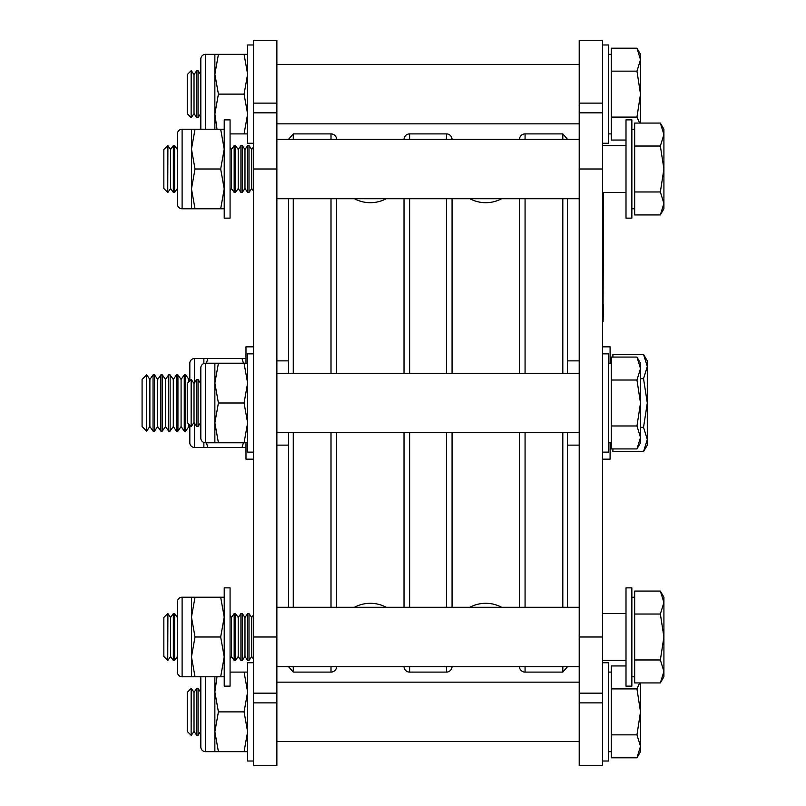 <?xml version="1.0" encoding="UTF-8"?>
<svg xmlns="http://www.w3.org/2000/svg" width="806" height="806" viewBox="0 0 806 806"><rect width="100%" height="100%" fill="white"/><g stroke="black" fill="none" stroke-linecap="round" stroke-linejoin="round"><path stroke-width="1.21" d="M354.439 198.719A33.701 33.701 0 0 0 386.205 198.719M354.439 607.281A33.701 33.701 0 0 1 386.205 607.281M452.065 607.281L452.065 432.721L452.065 607.281M452.065 373.279L452.065 198.719L452.065 373.279M469.878 198.719A33.701 33.701 0 0 0 501.644 198.719M469.878 607.281A33.701 33.701 0 0 1 501.644 607.281M293.253 666.713L293.253 672.103L288.578 666.713M288.578 607.281L288.578 432.721M288.578 373.279L288.578 198.719M288.578 139.287L293.253 133.897L293.253 139.287M293.253 198.719L293.253 373.279M293.253 432.721L293.253 607.281M562.82 139.287L562.82 133.897L567.505 139.287M567.505 198.719L567.505 373.279M567.505 432.721L567.505 607.281M567.505 666.713L562.82 672.103L562.82 666.713M562.82 607.281L562.82 432.721M562.82 373.279L562.82 198.719M336.626 198.719L336.626 373.279M336.626 432.721L336.626 607.281M336.616 139.287A5.612 5.612 0 0 0 331.004 133.897L293.253 133.897M336.616 666.713A5.612 5.612 0 0 1 331.004 672.103L293.253 672.103M404.018 607.281L404.018 432.721M404.018 373.279L404.018 198.719M404.018 666.713A5.612 5.612 0 0 0 409.629 672.103L446.443 672.103L446.443 666.713M404.018 139.287A5.612 5.612 0 0 1 409.629 133.897L409.629 139.287M452.055 139.287A5.612 5.612 0 0 0 446.443 133.897L409.629 133.897M452.055 666.713A5.612 5.612 0 0 1 446.443 672.103M519.457 607.281L519.457 432.721M519.457 373.279L519.457 198.719M519.457 666.713A5.612 5.612 0 0 0 525.069 672.103L562.82 672.103M519.457 139.287A5.612 5.612 0 0 1 525.069 133.897L525.069 139.287M562.82 133.897L525.069 133.897M288.578 360.876L276.871 360.876M288.578 445.124L276.871 445.124M579.202 360.876L567.505 360.876M579.202 445.124L567.505 445.124M276.871 40.3L276.871 765.7L253.477 765.7L253.477 40.3L276.871 40.3M276.871 693.16L253.477 693.16M276.871 112.84L253.477 112.84M602.606 40.3L602.606 765.7L579.202 765.7L579.202 40.3L602.606 40.3M602.606 693.16L579.202 693.16M602.606 112.84L579.202 112.84M276.871 432.721L579.202 432.721M276.871 373.279L579.202 373.279M276.871 682.158L579.202 682.158M276.871 741.601L579.202 741.601M276.871 64.399L579.202 64.399M276.871 123.842L579.202 123.842M276.871 198.719L579.202 198.719M276.871 139.287L579.202 139.287M276.871 666.713L579.202 666.713M276.871 607.281L579.202 607.281M626 637.002L626 686.138L631.854 686.138L631.854 587.856L626 587.856L626 637.002M626 168.998L626 218.144L631.854 218.144L631.854 119.862L626 119.862L626 168.998M602.606 353.864L608.449 353.864L608.449 452.136L602.606 452.136M602.606 44.985L608.449 44.985L608.449 143.256L602.606 143.256M602.606 662.744L608.449 662.744L608.449 761.015L602.606 761.015M230.073 218.144L230.073 119.862L224.219 119.862L224.219 218.144L230.073 218.144M230.073 686.138L230.073 587.856L224.219 587.856L224.219 686.138L230.073 686.138M253.477 452.136L247.623 452.136L247.623 353.864L253.477 353.864M253.477 761.015L247.623 761.015L247.623 662.744L253.477 662.744M253.477 143.256L247.623 143.256L247.623 44.985L253.477 44.985M182.106 597.216A4.685 4.685 0 0 0 177.421 601.901L177.421 672.103A4.685 4.685 0 0 0 182.106 676.778L191.465 676.778L191.465 597.216L182.106 597.216L182.106 676.778M191.465 676.778L195.022 676.778L191.465 656.89L195.022 637.002L220.673 637.002L224.219 656.89L220.673 676.778L224.219 676.778M195.022 676.778L220.673 676.778M195.022 637.002L191.465 617.114L195.022 597.216L220.673 597.216L224.219 617.114L220.673 637.002M195.022 597.216L191.465 597.216M224.219 597.216L220.673 597.216M205.5 676.778L205.5 751.655A4.685 4.685 0 0 1 200.825 746.981L200.825 676.778M205.5 751.655L214.859 751.655L214.859 676.778M214.859 751.655L218.416 751.655L214.859 731.767L218.416 711.879L244.067 711.879L247.623 731.767L244.067 751.655L247.623 751.655M218.416 751.655L244.067 751.655M230.073 672.103L244.067 672.103L247.623 691.991L244.067 711.879M218.416 711.879L214.859 691.991L217.005 676.778M247.623 672.103L244.067 672.103M214.859 129.222L214.859 54.345L205.5 54.345A4.685 4.685 0 0 0 200.825 59.019L200.825 129.222M217.005 129.222L214.859 114.009L218.416 94.121L244.067 94.121L247.623 114.009L244.067 133.897L247.623 133.897M230.073 133.897L244.067 133.897M218.416 94.121L214.859 74.233L218.416 54.345L244.067 54.345L247.623 74.233L244.067 94.121M218.416 54.345L214.859 54.345M247.623 54.345L244.067 54.345M182.106 129.222A4.685 4.685 0 0 0 177.421 133.897L177.421 204.099A4.685 4.685 0 0 0 182.106 208.784L191.465 208.784L191.465 129.222L182.106 129.222L182.106 208.784M191.465 208.784L195.022 208.784L191.465 188.886L195.022 168.998L220.673 168.998L224.219 188.886L220.673 208.784L224.219 208.784M195.022 208.784L220.673 208.784M195.022 168.998L191.465 149.11L195.022 129.222L220.673 129.222L224.219 149.11L220.673 168.998M195.022 129.222L191.465 129.222M224.219 129.222L220.673 129.222M205.5 363.224A4.685 4.685 0 0 0 200.825 367.899L200.825 438.101A4.685 4.685 0 0 0 205.5 442.776L214.859 442.776L214.859 363.224L205.5 363.224L205.5 442.776M214.859 442.776L218.416 442.776L214.859 422.888L218.416 403L244.067 403L247.623 422.888L244.067 442.776L247.623 442.776M218.416 442.776L244.067 442.776M218.416 403L214.859 383.112L218.416 363.224L244.067 363.224L247.623 383.112L244.067 403M218.416 363.224L214.859 363.224M247.623 363.224L244.067 363.224M167.729 660.396L163.85 656.527L163.85 617.477L167.729 613.598L167.729 660.396L167.9 613.598L170.61 617.477L170.61 656.527L173.33 660.396L174.66 660.396L174.66 613.598L177.37 617.477L177.421 656.598M170.61 617.477L173.33 613.598L173.33 660.396M170.61 656.527L167.9 660.396M177.37 656.527L174.66 660.396M234.163 660.396L234.163 613.598L231.453 617.477L231.453 656.527L234.163 660.396L235.503 660.396L235.503 613.598L238.213 617.477L238.213 656.527L240.923 660.396L242.263 660.396L242.263 613.598L244.974 617.477L244.974 656.527L247.684 660.396L249.014 660.396L249.014 613.598L251.734 617.477L251.734 656.527L253.477 659.016M231.453 617.477L230.073 615.512M231.453 656.527L230.073 658.492M238.213 617.477L240.923 613.598L240.923 660.396M238.213 656.527L235.503 660.396M244.974 617.477L247.684 613.598L247.684 660.396M244.974 656.527L242.263 660.396M251.734 617.477L253.477 614.988M251.734 656.527L249.014 660.396M634.665 659.963L660.356 659.963L663.912 637.002L663.912 602.545L660.356 614.031L663.912 637.002L663.912 671.448L660.356 682.934L634.665 682.934L634.665 591.07L660.356 591.07L663.912 602.545L663.912 597.216L660.356 591.07M660.356 682.934L663.912 676.778L663.912 671.448L660.356 659.963M634.665 614.031L660.356 614.031M167.729 192.402L163.85 188.523L163.85 149.473L167.729 145.604L167.729 192.402L167.9 145.604L170.61 149.473L170.61 188.523L173.33 192.402L174.66 192.402L174.66 145.604L177.37 149.473L177.421 188.604M170.61 149.473L173.33 145.604L173.33 192.402M170.61 188.523L167.9 192.402M177.37 188.523L174.66 192.402M234.163 192.402L234.163 145.604L231.453 149.473L231.453 188.523L234.163 192.402L235.503 192.402L235.503 145.604L238.213 149.473L238.213 188.523L240.923 192.402L242.263 192.402L242.263 145.604L244.974 149.473L244.974 188.523L247.684 192.402L249.014 192.402L249.014 145.604L251.734 149.473L251.734 188.523L253.477 191.012M231.453 149.473L230.073 147.508M231.453 188.523L230.073 190.488M238.213 149.473L240.923 145.604L240.923 192.402M238.213 188.523L235.503 192.402M244.974 149.473L247.684 145.604L247.684 192.402M244.974 188.523L242.263 192.402M251.734 149.473L253.477 146.984M251.734 188.523L249.014 192.402M634.665 191.969L660.356 191.969L663.912 168.998L663.912 134.552L660.356 146.037L663.912 168.998L663.912 203.455L660.356 214.93L634.665 214.93L634.665 123.066L660.356 123.066L663.912 134.552L663.912 129.222L660.356 123.066M660.356 214.93L663.912 208.784L663.912 203.455L660.356 191.969M634.665 146.037L660.356 146.037M191.123 117.525L187.254 113.646L187.254 74.595L191.123 70.716L191.123 117.525L191.294 70.716L194.014 74.595L194.014 113.646L196.724 117.525L198.054 117.525L198.054 70.716L200.775 74.595L200.825 113.717M194.014 74.595L196.724 70.716L196.724 117.525M194.014 113.646L191.294 117.525M200.775 113.646L198.054 117.525M626 140.053L611.26 140.053L611.26 48.189L636.962 48.189L640.508 59.674L640.508 54.345L636.962 48.189M611.26 117.092L636.962 117.092L640.508 94.121L640.508 59.674L636.962 71.15L640.508 94.121L640.508 123.066M636.962 117.092L639.652 123.066M611.26 71.15L636.962 71.15M191.123 426.404L187.254 422.525L187.254 383.475L191.123 379.596L191.123 426.404L191.294 379.596L194.014 383.475L194.014 422.525L196.724 426.404L198.054 426.404L198.054 379.596L200.775 383.475L200.825 422.596M194.014 383.475L196.724 379.596L196.724 426.404M194.014 422.525L191.294 426.404M200.775 422.525L198.054 426.404M611.26 425.971L636.962 425.971L640.508 403L640.508 368.554L636.962 380.029L640.508 403L640.508 437.446L636.962 448.932L611.26 448.932L611.26 357.068L636.962 357.068L640.508 368.554L640.508 363.224L636.962 357.068M636.962 448.932L640.508 442.776L640.508 437.446L636.962 425.971M611.26 380.029L636.962 380.029M191.123 735.284L187.254 731.405L187.254 692.354L191.123 688.475L191.123 735.284L191.294 688.475L194.014 692.354L194.014 731.405L196.724 735.284L198.054 735.284L198.054 688.475L200.775 692.354L200.825 731.475M194.014 692.354L196.724 688.475L196.724 735.284M194.014 731.405L191.294 735.284M200.775 731.405L198.054 735.284M639.652 682.934L636.962 688.908L640.508 711.879L640.508 746.326L636.962 757.811L611.26 757.811L611.26 665.947L626 665.947M611.26 734.85L636.962 734.85L640.508 711.879L640.508 682.934M636.962 757.811L640.508 751.655L640.508 746.326L636.962 734.85M611.26 688.908L636.962 688.908M610.092 442.776L610.092 459.158L602.606 459.158M602.606 346.842L610.092 346.842L610.092 363.224M253.477 459.158L245.981 459.158L245.981 442.776M245.981 363.224L245.981 346.842L253.477 346.842M203.868 363.516L203.868 358.539L194.508 358.539A4.685 4.685 0 0 0 189.823 363.224L189.823 380.906M194.508 423.231L194.508 447.461A4.685 4.685 0 0 1 189.823 442.776L189.823 425.094M194.508 447.461L203.868 447.461L203.868 442.484M203.868 447.461L207.837 447.461L206.407 442.776M207.837 447.461L245.981 447.461M243.442 442.776L242.012 447.461M206.407 363.224L207.837 358.539L242.012 358.539L243.442 363.224M207.837 358.539L203.868 358.539M245.981 358.539L242.012 358.539M146.601 431.079L142.088 426.565L142.088 379.435L146.601 374.921L146.601 431.079L149.886 426.565L153.049 431.079L154.53 431.079L157.694 426.565L160.847 431.079L162.328 431.079L165.492 426.565L168.645 431.079L170.126 431.079L173.29 426.565L176.454 431.079L177.935 431.079L181.088 426.565L184.252 431.079L185.733 431.079L188.886 426.565L189.823 427.905M153.049 431.079L153.049 374.921L149.886 379.435L146.732 374.921L146.732 431.079M160.847 431.079L160.847 374.921L157.694 379.435L154.53 374.921L154.53 431.079M168.645 431.079L168.645 374.921L165.492 379.435L162.328 374.921L162.328 431.079M176.454 431.079L176.454 374.921L173.29 379.435L170.126 374.921L170.126 431.079M184.252 431.079L184.252 374.921L181.088 379.435L177.935 374.921L177.935 431.079M189.823 378.095L188.886 379.435L185.733 374.921L185.733 431.079M612.903 357.068L612.903 354.368L643.531 354.368L647.299 366.518L647.299 360.876L643.531 354.368M643.531 451.632L647.299 445.124L647.299 439.482L643.531 451.632L612.903 451.632L612.903 448.932M647.299 403L647.299 366.518L643.531 378.679L647.299 403L643.531 427.321L647.299 439.482L647.299 403M640.508 427.321L643.531 427.321M640.508 378.679L643.531 378.679M188.886 379.435L188.886 381.832M188.886 424.168L188.886 426.565M181.088 379.435L181.088 426.565M173.29 379.435L173.29 426.565M165.492 379.435L165.492 426.565M157.694 379.435L157.694 426.565M149.886 379.435L149.886 426.565M603.543 192.402L603.069 304.728M603.069 192.402L602.606 328.123M603.069 321.765L603.543 304.728M331.004 672.103L331.004 666.713M331.004 607.281L331.004 432.721M331.004 373.279L331.004 198.719M331.004 139.287L331.004 133.897M409.629 198.719L409.629 373.279M409.629 432.721L409.629 607.281M409.629 666.713L409.629 672.103M446.443 607.281L446.443 432.721M446.443 373.279L446.443 198.719M446.443 139.287L446.443 133.897M525.069 198.719L525.069 373.279M525.069 432.721L525.069 607.281M525.069 666.713L525.069 672.103M276.871 103.118L253.477 103.118M276.871 637.002L253.477 637.002M276.871 702.882L253.477 702.882M276.871 168.998L253.477 168.998M602.606 103.118L579.202 103.118M602.606 637.002L579.202 637.002M602.606 702.882L579.202 702.882M602.606 168.998L579.202 168.998M205.5 54.345L205.5 129.222M194.508 358.539L194.508 382.769M631.854 676.778L634.665 676.778M602.606 660.396L626 660.396M602.606 613.598L626 613.598M631.854 597.216L634.665 597.216M247.684 613.598L249.014 613.598M240.923 613.598L242.263 613.598M234.163 613.598L235.503 613.598M173.33 613.598L174.66 613.598M631.854 208.784L634.665 208.784M602.606 192.402L626 192.402M602.606 145.604L626 145.604M631.854 129.222L634.665 129.222M247.684 145.604L249.014 145.604M240.923 145.604L242.263 145.604M234.163 145.604L235.503 145.604M173.33 145.604L174.66 145.604M608.449 133.897L611.26 133.897M608.449 54.345L611.26 54.345M196.724 70.716L198.054 70.716M608.449 442.776L611.26 442.776M608.449 363.224L611.26 363.224M196.724 379.596L198.054 379.596M608.449 751.655L611.26 751.655M608.449 672.103L611.26 672.103M196.724 688.475L198.054 688.475M153.049 374.921L154.53 374.921M160.847 374.921L162.328 374.921M168.645 374.921L170.126 374.921M176.454 374.921L177.935 374.921M184.252 374.921L185.733 374.921M610.092 360.876L611.26 360.876M610.092 445.124L611.26 445.124"/></g></svg>
